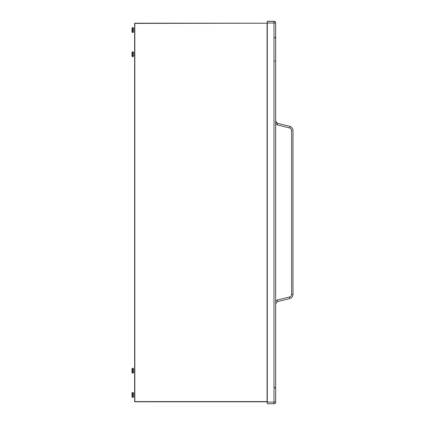<?xml version="1.0" encoding="UTF-8"?>
<svg xmlns="http://www.w3.org/2000/svg" width="425" height="425" viewBox="0 0 425 425"><rect width="100%" height="100%" fill="white"/><g stroke="black" fill="none" stroke-linecap="round" stroke-linejoin="round"><path stroke-width="0.64" d="M275.666 57.062L275.666 61.062L274.47 61.057M274.832 37.995L275.666 36.603A1.673 1.673 -0 0 1 274.832 38.048M267.298 403.75L267.298 21.346L273.992 21.346L273.992 23.024L275.666 22.923A1.673 1.673 0 0 0 273.992 21.25A1.673 1.673 -0 0 1 275.666 22.923L275.666 402.077A1.673 1.673 180 0 1 273.992 403.75L273.992 403.75A1.673 1.673 0 0 0 275.666 402.077L273.992 402.077L273.992 403.75L267.298 403.75L273.992 403.75M275.666 300.826L277.18 300.055A1.673 0.282 76 0 1 277.297 301.676L289.733 298.578C291.768 297.936 292.852 296.544 292.995 294.403L292.995 130.512C292.857 128.377 291.773 126.985 289.733 126.337L277.297 123.239L289.733 126.337C291.768 126.99 292.857 128.382 292.995 130.512C292.857 128.377 291.773 126.985 289.733 126.337L277.297 123.239A2.152 2.152 -0 0 1 275.666 121.152L277.297 123.239A1.673 0.282 104 0 1 277.18 124.865L275.666 124.095M267.298 21.346L273.992 21.346A1.673 1.673 -0 0 1 275.666 23.019M289.733 126.342A1.673 0.282 104 0 1 289.616 127.962C290.865 128.361 291.529 129.211 291.608 130.512L291.608 294.403C291.523 295.71 290.859 296.56 289.616 296.953A1.673 0.282 -104 0 1 289.733 298.578C291.768 297.936 292.857 296.544 292.995 294.403L291.608 294.403M277.297 301.676L275.666 303.763L277.297 301.676L289.733 298.578M267.298 21.25L273.992 21.25M133.322 32.486L132.483 32.486L133.322 32.486L133.322 27.588L132.483 27.588L132.005 28.066L132.005 32.013L132.005 28.066L132.005 32.008L132.483 32.486L132.483 27.588M134.635 30.993L133.322 30.993L134.635 30.993M134.635 29.081L133.322 29.081M132.483 392.493L133.322 392.493L133.322 397.391L132.483 397.396L132.005 396.918L132.005 392.971L132.005 396.913L132.483 397.391L132.483 392.493L132.005 392.971M134.635 395.903L133.322 395.903M134.635 393.986L133.322 393.986M134.635 395.898L133.322 395.898M132.483 51.818L133.322 51.818L133.322 56.722L132.483 56.722L132.005 56.243L132.005 52.296L132.005 56.243L132.483 56.722L132.483 51.818L132.005 52.296M134.635 55.223L133.322 55.223M134.635 53.311L133.322 53.311M132.483 373.155L133.322 373.155L133.322 368.257L132.483 368.257L132.005 368.735L132.005 372.677L132.005 368.735L132.483 368.257L132.483 373.155L132.005 372.677M134.635 369.75L133.322 369.75M134.635 371.663L133.322 371.663M134.635 41.464L134.635 31.902M134.635 383.52L134.635 393.082M267.283 400.153L267.091 23.2L134.635 23.391L134.635 401.593L267.283 401.588L134.826 401.779L134.826 23.2L134.635 400.153M267.091 23.2L267.091 401.784L134.826 401.784L267.091 401.784L267.091 23.2L134.826 23.2M291.608 130.512L291.332 130.512M277.18 124.865L289.616 127.962M277.18 300.055L289.616 296.953M267.298 402.077L273.992 402.077L273.992 23.024L267.298 23.024M291.8 130.512L291.401 130.512M274.199 386.994L275.666 388.657M277.297 123.239L275.666 121.152M132.483 32.486L132.005 32.008M133.322 397.391L132.483 397.391"/></g></svg>
